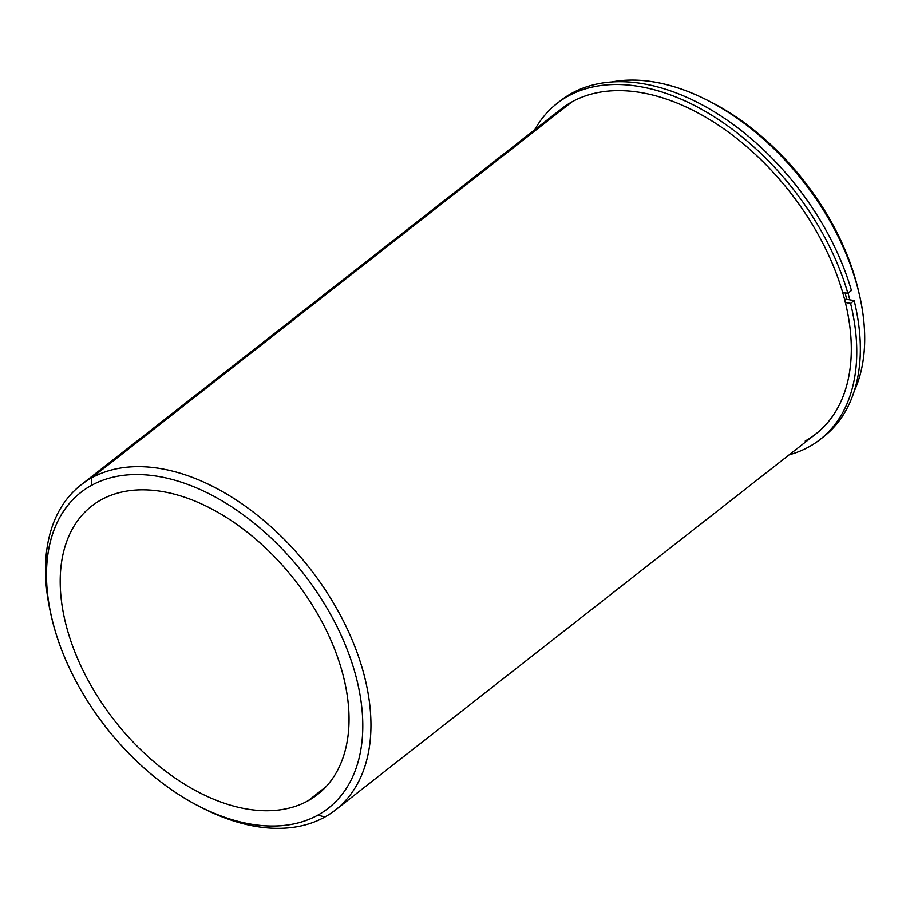 <?xml version="1.0" encoding="UTF-8"?>
<svg xmlns="http://www.w3.org/2000/svg" width="910" height="910" viewBox="0 0 910 910"><rect width="100%" height="100%" fill="white"/><g stroke="black" fill="none" stroke-linecap="round" stroke-linejoin="round"><path stroke-width="1.36" d="M845.049 292.827A202.338 126.24 51.9 0 1 846.721 299.345A202.338 126.24 -128.1 0 0 845.049 292.827M308.103 800.743L325.825 786.866L308.103 800.743A183.149 114.262 51.9 0 1 109.189 713.52A183.149 114.262 51.9 0 1 91.717 506.062A183.149 114.262 51.9 0 1 101.135 499.829A183.149 114.262 51.9 0 1 300.05 587.052A183.149 114.262 51.9 0 1 317.51 794.51A183.149 114.262 51.9 0 1 308.103 800.743A183.149 114.262 -128.1 0 0 305.282 594.401A183.149 114.262 -128.1 0 0 101.135 499.829A183.149 114.262 -128.1 0 0 103.956 706.171A183.149 114.262 -128.1 0 0 308.103 800.743M805.191 441.02A206.411 128.776 -128.1 0 0 802.006 208.47A206.411 128.776 -128.1 0 0 571.935 101.886A206.411 128.776 51.9 0 1 796.113 200.189A206.411 128.776 51.9 0 1 815.792 433.99L335.426 810.025A206.411 128.776 -128.1 0 0 315.747 576.212A206.411 128.776 -128.1 0 0 91.569 477.921L571.935 101.886L91.569 477.921A206.411 128.776 -128.1 0 0 80.967 484.95A206.411 128.776 -128.1 0 0 51.062 614.864M848.063 293.156A206.411 128.776 51.9 0 1 849.792 299.856A206.411 128.776 -128.1 0 0 848.063 293.156M611.838 81.934A206.411 128.776 51.9 0 1 803.382 181.568A206.411 128.776 51.9 0 1 854.126 391.436A206.411 128.776 -128.1 0 0 859.563 295.477A206.411 128.776 -128.1 0 0 706.308 99.691A206.411 128.776 -128.1 0 0 611.838 81.934M859.12 293.577A200.598 125.148 -128.1 0 0 708.048 100.578M706.308 99.691L709.755 101.431A200.598 125.148 51.9 0 1 858.699 291.7L859.563 295.477M202.134 807.852A206.411 128.776 -128.1 0 0 324.825 817.043A206.411 128.776 -128.1 0 0 335.426 810.025M80.967 484.95L561.333 108.916A206.411 128.776 51.9 0 1 571.935 101.886M51.483 616.73L50.619 612.965A206.411 128.776 51.9 0 1 91.569 477.921A206.411 128.776 51.9 0 1 321.639 584.504A206.411 128.776 51.9 0 1 324.825 817.043L317.965 815.076A200.598 125.148 51.9 0 1 94.378 711.495A200.598 125.148 51.9 0 1 91.273 485.496A200.598 125.148 51.9 0 1 314.86 589.077A200.598 125.148 51.9 0 1 317.965 815.076L324.825 817.043A206.411 128.776 51.9 0 1 203.874 808.74L200.416 806.999A200.598 125.148 -128.1 0 0 317.965 815.076A200.598 125.148 -128.1 0 0 314.86 589.077A200.598 125.148 -128.1 0 0 91.273 485.496A200.598 125.148 -128.1 0 0 51.483 616.73A200.598 125.148 -128.1 0 0 200.416 806.999M91.569 477.921L91.273 485.496L91.569 477.921M854.16 300.584A213.384 133.133 51.9 0 1 823.675 436.686A213.384 133.133 51.9 0 1 821.866 438.063A213.384 133.133 -128.1 0 0 854.16 300.584L850.577 303.383L854.16 300.584L845.834 299.185L844.707 300.072L845.834 299.185L854.16 300.584M557.034 103.421L560.606 100.623A213.384 133.133 51.9 0 1 721.13 116.116A213.384 133.133 51.9 0 1 851.453 290.495L847.881 293.304A213.384 133.133 -128.1 0 0 717.546 118.914A213.384 133.133 -128.1 0 0 557.034 103.421A213.384 133.133 -128.1 0 0 534.75 129.732A213.384 133.133 51.9 0 1 696.127 106.334A213.384 133.133 51.9 0 1 847.881 293.304L851.453 290.495A213.384 133.133 -128.1 0 0 719.719 115.195A213.384 133.133 -128.1 0 0 558.842 102.045M789.209 454.807A213.384 133.133 -128.1 0 0 820.103 439.485A213.384 133.133 -128.1 0 0 850.577 303.383L845.322 302.507L850.577 303.383A213.384 133.133 51.9 0 1 789.209 454.807M842.614 292.417L847.881 293.304L842.614 292.417M823.675 436.686L820.103 439.485"/></g></svg>
